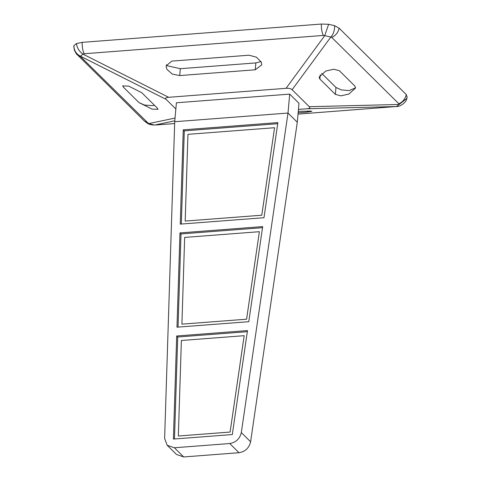 <?xml version="1.0" encoding="UTF-8"?>
<svg xmlns="http://www.w3.org/2000/svg" width="481" height="481" viewBox="0 0 481 481"><rect width="100%" height="100%" fill="white"/><g stroke="black" fill="none" stroke-linecap="round" stroke-linejoin="round"><path stroke-width="0.72" d="M289.694 94.114L298.99 103.301L297.294 122.234L288.005 113.053L289.694 94.114L176.407 102.778L174.711 121.717L164.622 438.468L167.202 445.286L176.491 454.473L183.694 456.95L174.399 447.763L229.726 443.53L239.021 452.717C245.244 451.653 249.11 448.009 250.601 441.786L241.312 432.599C239.815 438.822 235.955 442.466 229.726 443.53M250.601 441.786L297.294 122.234L288.005 113.053L174.711 121.717L288.005 113.053L241.312 432.599M339.358 70.719L354.846 86.027L355.579 87.963L348.972 94.023L340.945 95.851L335.353 94.366L319.865 79.058L319.131 77.122L325.739 71.062L333.766 69.234L339.358 70.719M355.591 87.789L349.278 90.572L341.468 89.965L335.966 87.47L321.717 73.383M122.709 85.792L123.473 87.229L138.961 102.543L123.473 87.235L122.685 85.907L128.734 86.135L141.739 92.683L157.227 107.997L158.015 109.325L151.966 109.097L138.961 102.549L144.462 105.038L152.273 105.646L154.539 105.339M310.54 111.063L306.589 112.133L298.142 112.776M298.268 111.37L310.792 111.081L311.88 111.315L306.589 112.133M166.384 64.694L167.208 65.765L180.333 68.693L255.856 62.915L261.003 61.568M171.729 61.123L249.008 55.207L256.463 57.203L261.273 62.133L261.754 64.839L255.243 69.793L179.72 75.571L172.216 74.056L166.889 69.354L166.083 65.975L171.729 61.123M73.767 46.368L74.411 50.252C75.77 53.018 76.701 54.485 77.213 54.642L80.598 56.632L80.423 56.211C76.112 53.962 73.942 50.439 73.924 45.641L73.767 46.489M175.848 109.001L166.107 99.375L80.423 56.211L82.966 54.131C79.221 51.419 77.044 47.902 76.443 43.579L73.924 45.641M147.372 123.274L148.623 123.617L80.598 56.632M166.107 99.375C164.965 98.22 165.813 97.523 168.645 97.3L82.966 54.131L84.133 53.746C82.684 50.547 82.041 46.747 82.209 42.352L76.443 43.579M154.551 125.06L148.623 123.617L175.042 118.073M82.209 42.352L321.374 24.05L328.619 24.284L324.753 35.636L330.826 37.049C333.381 34.277 334.656 30.489 334.644 25.691L328.619 24.284M397.613 106.433L298.022 114.093M168.645 97.3L286.039 88.318C288.895 88.107 290.921 88.582 292.111 89.731L330.826 37.049L331.746 37.416C335.78 35.498 338.239 32.419 339.123 28.193L334.644 25.691M406.866 98.413L396.482 106.535L306.746 108.784L298.442 109.415M339.123 28.193L406.241 94.535L407.1 97.312M407.227 96.915L406.77 98.713C405.615 104.064 397.931 106.938 397.42 106.463L395.334 106.65M292.111 89.731L309.283 106.704C310.425 107.864 309.578 108.556 306.746 108.784M239.021 452.717L183.694 456.95M174.399 447.763L167.202 445.286M176.972 327.188L179.972 232.918L262.686 226.587L248.785 321.693L176.972 327.188M173.407 439.063L176.689 335.991L247.493 330.573L232.299 434.553L173.407 439.063M180.255 224.116L183.261 129.84L277.88 122.601L263.985 217.713L180.255 224.116M179.972 232.918L181.006 233.934L262.524 227.699M178.036 327.11L181.006 233.934M176.689 335.991L177.723 337.007L247.33 331.686M174.471 438.979L177.723 337.007M183.261 129.84L184.295 130.862L277.717 123.713M181.325 224.038L184.295 130.862M274.567 127.712L187.951 134.337L185.185 221.074L261.784 215.211L274.567 127.712L261.79 215.217L185.185 221.074M244.18 335.684L181.379 340.488L178.337 436.014L230.098 432.058L244.186 335.684L230.104 432.064L178.337 436.014M259.373 231.698L184.662 237.416L181.902 324.146L246.591 319.198L259.373 231.698L246.597 319.204L181.902 324.146M335.353 94.366L335.966 87.47M319.865 79.058L320.244 74.796M255.243 69.793L255.856 62.915M180.333 68.693L179.72 75.571M77.213 54.642L144.336 120.99L147.721 122.98M84.133 53.746L323.298 35.444C321.849 32.245 321.212 28.445 321.374 24.05M144.33 120.99L147.445 123.316C148.894 124.375 151.268 124.952 154.569 125.06L174.795 120.815M323.298 35.444L324.753 35.636L286.039 88.318M396.067 106.541L298.022 114.117M174.657 123.533L156.169 124.946M331.746 37.416L398.869 103.764C402.898 101.84 405.357 98.767 406.241 94.535M398.869 103.764L399.02 104.461L309.283 106.704M174.657 123.557L156.433 124.952"/></g></svg>
